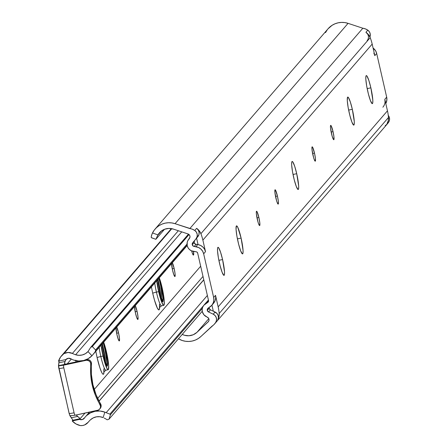 <?xml version="1.0" encoding="UTF-8"?>
<svg xmlns="http://www.w3.org/2000/svg" width="448" height="448" viewBox="0 0 448 448"><rect width="100%" height="100%" fill="white"/><g stroke="black" fill="none" stroke-linecap="round" stroke-linejoin="round"><path stroke-width="0.67" d="M219.475 263.127A14.336 1.898 -102.1 0 1 218.002 247.324A14.336 1.898 -102.1 0 1 222.566 259.549L218.876 260.338L222.566 259.549L220.534 252.123L218.669 247.806L218.198 247.346L217.594 248.046L217.515 250.768L218.372 257.667L220.125 265.804L222.18 272.434L223.843 275.324L224.442 274.624L224.526 271.902L222.566 259.549A14.336 1.898 -102.1 0 1 224.034 275.352A14.336 1.898 -102.1 0 1 219.475 263.127M331.453 133.465A7.342 0.969 -102.1 0 1 330.702 125.373A7.342 0.969 -102.1 0 1 333.038 131.634L331.145 132.037L333.038 131.634L331.038 125.619L330.613 125.429L330.434 126.319L330.534 128.162L332.136 136.119L333.446 139.479L333.872 139.67L333.956 136.937L333.038 131.634A7.342 0.969 -102.1 0 1 333.788 139.726A7.342 0.969 -102.1 0 1 331.453 133.465M312.917 154.93A7.342 0.969 -102.1 0 1 312.161 146.838A7.342 0.969 -102.1 0 1 314.496 153.098L312.609 153.502L314.496 153.098L312.502 147.084L312.077 146.894L311.898 147.784L311.993 149.626L313.6 157.584L314.3 159.695L315.336 161.134L315.42 158.402L314.496 153.098A7.342 0.969 -102.1 0 1 315.252 161.19A7.342 0.969 -102.1 0 1 312.917 154.93M275.839 197.859A7.342 0.969 -102.1 0 1 275.089 189.767A7.342 0.969 -102.1 0 1 277.424 196.028L275.537 196.431L277.424 196.028L275.43 190.014L274.999 189.823L274.921 192.556L276.528 200.514L277.228 202.625L278.264 204.064L278.342 201.331L277.424 196.028A7.342 0.969 -102.1 0 1 278.174 204.12A7.342 0.969 -102.1 0 1 275.839 197.859M257.303 219.324A7.342 0.969 -102.1 0 1 256.553 211.232A7.342 0.969 -102.1 0 1 258.888 217.493L256.995 217.896L258.888 217.493L256.889 211.478L256.463 211.288L256.284 212.178L256.385 214.021L257.986 221.978L258.686 224.09L259.728 225.529L259.806 222.796L258.888 217.493A7.342 0.969 -102.1 0 1 259.638 225.585A7.342 0.969 -102.1 0 1 257.303 219.324M367.774 91.409A14.336 1.898 -102.1 0 1 366.302 75.606A14.336 1.898 -102.1 0 1 370.866 87.83L367.175 88.626L370.866 87.83L368.833 80.405L366.968 76.087L366.134 75.712L365.893 76.328L365.814 79.05L366.671 85.949L368.424 94.086L370.479 100.716L372.142 103.606L372.742 102.911L372.826 100.19L370.866 87.83A14.336 1.898 -102.1 0 1 372.333 103.634A14.336 1.898 -102.1 0 1 367.774 91.409M349.238 112.874A14.336 1.898 -102.1 0 1 347.766 97.07A14.336 1.898 -102.1 0 1 352.324 109.295L348.639 110.09L352.324 109.295L350.297 101.87L348.432 97.552L347.598 97.177L347.273 100.514L348.135 107.414L349.888 115.55L351.943 122.181L353.601 125.07L354.206 124.37L354.29 121.654L352.324 109.295A14.336 1.898 -102.1 0 1 353.797 125.098A14.336 1.898 -102.1 0 1 349.238 112.874M293.625 177.268A14.336 1.898 -102.1 0 1 292.152 161.465A14.336 1.898 -102.1 0 1 296.716 173.69L293.026 174.485L296.716 173.69L294.683 166.264L292.818 161.946L291.984 161.571L291.743 162.187L291.665 164.909L292.522 171.808L294.274 179.945L296.33 186.575L297.993 189.465L298.592 188.765L298.676 186.043L296.716 173.69A14.336 1.898 -102.1 0 1 298.183 189.493A14.336 1.898 -102.1 0 1 293.625 177.268M238.011 241.662A14.336 1.898 -102.1 0 1 236.544 225.859A14.336 1.898 -102.1 0 1 241.102 238.084L237.412 238.879L241.102 238.084L237.77 227.315L236.734 225.887L236.37 225.966L236.051 229.303L236.914 236.202L238.666 244.339L240.716 250.97L242.379 253.859L242.984 253.159L243.062 250.438L241.102 238.084A14.336 1.898 -102.1 0 1 242.575 253.887A14.336 1.898 -102.1 0 1 238.011 241.662M187.214 245.644A7.47 7.37 40.8 0 1 188.731 239.277L189.974 237.171L189.862 235.81L189.146 234.646L187.981 233.929L173.326 229.085L187.981 233.929A2.929 2.884 40.8 0 1 189.454 238.42L187.807 240.688L187.23 242.273L187.214 245.644L188.048 247.75L189.476 249.519L191.363 250.785L196.218 251.798L193.542 251.429A7.47 7.37 40.8 0 1 187.214 245.644M328.009 28.846L332.069 25.318L335.009 23.789L338.178 22.809L341.482 22.4L344.814 22.585L348.068 23.346L362.841 28.23L189.829 228.57A11.469 11.312 40.8 0 1 194.768 230.474L196.622 228.329L198.268 230.042L199.086 232.266L198.934 234.623L196.594 238.179L198.072 244.614A9.173 9.05 -139.2 0 0 197.753 244.563L195.373 244.126L194.102 242.547A2.296 2.262 -139.2 0 0 196.039 244.328L194.186 246.473A2.296 2.262 40.8 0 1 192.248 244.698L194.102 242.547L194.566 240.598L196.594 238.179L198.072 244.614L200.637 245.459L202.854 247.016L204.529 249.15L205.514 251.664L202.871 240.128L372.182 44.083L374.825 55.619M209.154 308.274A2.296 2.262 -139.2 0 0 210.426 309.854L208.572 311.998A2.296 2.262 40.8 0 1 207.301 310.419L209.154 308.274L209.11 307.49A2.296 2.262 -139.2 0 0 209.154 308.274L207.301 310.419L208.572 311.998L213.242 314.188L215.141 315.622L216.306 317.694L216.535 320.046L215.79 322.274A11.469 11.312 40.8 0 1 212.15 326.026L200.894 336.51L214.194 324.369L215.79 322.274A5.734 5.656 40.8 0 0 213.242 314.188L208.572 311.998L210.426 309.854L209.154 308.274M205.699 303.122L208.578 300.888L205.531 303.789L207.385 301.644A7.47 7.37 -139.2 0 0 205.766 303.038L203.913 305.183A7.47 7.37 40.8 0 1 205.531 303.789L208.186 302.019L208.538 300.552L197.674 253.131L208.538 300.552A1.719 1.697 40.8 0 1 207.799 302.361L203.846 305.267L202.686 307.188L202.166 309.378L202.328 311.629A7.47 7.37 40.8 0 1 203.913 305.183M367.578 33.998L365.926 32.284L368.469 34.647L370.199 37.649A45.87 45.242 40.8 0 1 372.182 44.083L374.825 55.625L373.839 53.105M385.034 101.976L384.826 99.288L386.68 97.143L386.876 99.91L385.795 103.527A9.173 9.05 -139.2 0 0 386.68 97.143L376.678 53.474A9.173 9.05 -139.2 0 0 373.089 48.054L375.654 50.887L376.678 53.474L374.825 55.625L376.678 53.474L386.68 97.143L384.826 99.288L387.464 110.83L218.159 306.869L215.516 295.333L213.662 297.478L203.661 253.814L205.514 251.664L202.871 240.128A45.87 45.242 -139.2 0 0 200.894 233.694L199.164 230.686L196.622 228.329A11.469 11.312 40.8 0 1 200.894 233.694A45.87 45.242 40.8 0 1 202.871 240.128L372.182 44.083A45.87 45.242 -139.2 0 0 370.199 37.649L200.894 233.694L370.199 37.649A11.469 11.312 -139.2 0 0 365.926 32.284L367.78 30.139L369.432 31.853L370.25 34.076L369.914 36.977A5.734 5.656 -139.2 0 0 367.78 30.139A11.469 11.312 -139.2 0 0 362.841 28.23L365.417 28.896L367.78 30.139L365.926 32.284A5.734 5.656 40.8 0 1 367.147 40.656M214.631 323.887L387.649 123.547A11.469 11.312 -139.2 0 0 388.808 121.94L386.954 124.085A11.469 11.312 -139.2 0 0 388.483 117.471L219.173 313.51L388.483 117.471A45.87 45.242 -139.2 0 0 387.464 110.83L218.159 306.869A45.87 45.242 40.8 0 1 219.173 313.51A11.469 11.312 40.8 0 1 217.644 320.13L218.921 316.943L219.173 313.51A45.87 45.242 -139.2 0 0 218.159 306.869L215.516 295.333L215.723 298.015L215.135 300.636L213.808 302.954M211.932 305.138L213.321 311.214L216.994 313.477L218.159 315.543L218.389 317.901L217.644 320.13A5.734 5.656 -139.2 0 0 215.096 312.043L213.242 314.188L215.096 312.043L210.426 309.854L213.321 311.214L211.932 305.138M208.538 321.462L196.974 332.326L208.79 318.646L196.974 332.326A13.188 13.009 40.8 0 1 182.241 334.398L184.526 335.283L188.955 335.765L193.267 334.74L196.974 332.326L208.135 321.927L208.88 320.796L209.02 319.446L208.527 318.175L203.812 314.675L202.328 311.629A7.47 7.37 40.8 0 0 206.483 316.77L207.508 317.251A2.929 2.884 40.8 0 1 208.135 321.927L208.538 321.462M388.158 115.287L389.323 117.354L389.553 119.711L388.808 121.94L387.61 123.592M387.206 124.029L385.162 125.692M325.506 32.62L327.242 29.803M151.222 237.457L151.698 237.748L151.222 237.457L151.267 236.628L151.222 237.457L151.698 237.748L155.876 239.294L164.539 229.264L155.876 239.294L157.662 235.43L161.655 230.81L157.942 234.909A13.188 13.009 40.8 0 1 173.326 229.085L168.918 228.418L164.562 229.258L160.754 231.51L157.942 234.909L152.494 232.954A18.922 18.665 40.8 0 1 175.05 223.686L348.068 23.346A18.922 18.665 -139.2 0 0 328.054 28.795L155.036 229.13M151.698 237.748L155.876 239.294L157.942 234.909L152.494 232.954L151.558 235.318L151.267 236.628L152.135 233.722L154.23 230.138L156.442 227.679L159.057 225.652L161.997 224.123L165.166 223.143L168.47 222.734L171.797 222.919L175.05 223.686L348.068 23.346L362.841 28.23L189.829 228.57L175.05 223.686L192.405 229.236L194.768 230.474L196.414 232.187L197.232 234.416L197.081 236.768L195.983 238.846L192.713 242.743L192.248 244.698L193.519 246.277L198.565 247.498L200.883 249.054L202.636 251.222L203.661 253.814L213.662 297.478L213.864 300.244L213.226 302.932L211.803 305.29L207.766 308.47L207.301 310.419A2.296 2.262 40.8 0 1 208.281 308.017L209.731 307.098A9.173 9.05 40.8 0 0 213.662 297.478L215.516 295.333A9.173 9.05 -139.2 0 1 213.567 303.24L211.714 305.39M200.894 336.51A18.922 18.665 40.8 0 1 178.461 338.778L182.286 340.525L185.539 341.286L188.871 341.466L192.17 341.057L195.339 340.071L198.279 338.537L200.894 336.51M197.674 253.131L197.154 252.235L196.218 251.798A1.719 1.697 40.8 0 1 197.674 253.131M196.594 238.179L192.713 242.743L196.594 238.179M194.102 242.547L192.248 244.698A2.296 2.262 40.8 0 1 192.713 242.743L194.566 240.598A2.296 2.262 -139.2 0 0 194.102 242.547M194.186 246.473L195.899 246.708L197.753 244.563L196.039 244.328L194.186 246.473M197.753 244.563L195.899 246.708A9.173 9.05 40.8 0 1 203.661 253.814L205.514 251.664A9.173 9.05 -139.2 0 0 197.753 244.563M195.983 238.846L197.837 236.695A5.734 5.656 -139.2 0 0 196.622 228.329L194.768 230.474A5.734 5.656 40.8 0 1 195.983 238.846M382.878 107.201A9.173 9.05 40.8 0 0 384.826 99.288L387.464 110.83A45.87 45.242 40.8 0 1 388.483 117.471L388.226 120.904L386.954 124.085L387.699 121.856M386.954 124.085L388.808 121.94A5.734 5.656 -139.2 0 0 388.276 115.427M95.805 351.327L97.11 357.666A3.438 0.336 167.1 0 1 100.817 356.524L103.04 356.042A16.055 2.122 -102.1 0 1 101.108 345.19L103.768 359.044L105.314 364.358L107.402 369.197L108.338 369.617L108.696 365.876L106.501 352.038A16.055 2.122 -102.1 0 1 108.147 369.734A16.055 2.122 -102.1 0 1 103.04 356.042L100.817 356.524A16.055 2.122 77.9 0 1 99.12 347.491A16.055 2.122 77.9 0 0 100.817 356.524A3.438 0.336 -12.9 0 0 97.11 357.666L99.87 367.763L101.646 372.31L102.407 373.638L103.051 374.259L103.544 374.147L104.026 371.521M151.418 286.933L152.723 293.278A3.438 0.336 167.1 0 1 156.425 292.13L158.648 291.648A16.055 2.122 -102.1 0 1 156.716 280.801L159.382 294.65L160.922 299.964L163.016 304.802L163.946 305.222L164.31 301.482L162.109 287.644A16.055 2.122 -102.1 0 1 163.755 305.34A16.055 2.122 -102.1 0 1 158.648 291.648L156.425 292.13A16.055 2.122 77.9 0 1 154.734 283.097A16.055 2.122 77.9 0 0 156.425 292.13A3.438 0.336 -12.9 0 0 152.723 293.278L154.538 300.328L157.259 307.916L158.659 309.865L159.158 309.753L159.634 307.126M105.969 370.199A16.055 2.122 77.9 0 1 100.817 356.524A16.055 2.122 77.9 0 0 105.924 370.216L108.147 369.734M161.577 305.805A16.055 2.122 77.9 0 1 156.425 292.13A16.055 2.122 77.9 0 0 161.538 305.822L163.755 305.34M171.55 263.15L172.57 270.295A7.342 0.969 -102.1 0 1 171.55 263.62M172.329 262.724A7.342 0.969 -102.1 0 1 174.154 268.464L172.262 268.867L174.154 268.464L172.155 262.45M134.478 306.079L135.498 313.225A7.342 0.969 -102.1 0 1 134.478 306.55M135.251 305.654A7.342 0.969 -102.1 0 1 137.077 311.394L135.19 311.797L137.077 311.394L135.083 305.379M115.942 327.544L116.956 334.69A7.342 0.969 -102.1 0 1 115.942 328.014M116.715 327.118A7.342 0.969 -102.1 0 1 118.541 332.853L116.654 333.262L118.541 332.853L116.547 326.844M100.195 408.453L101.018 406.935L101.13 405.339L95.99 394.481L92.887 384.558A66.702 65.789 -139.2 0 0 100.598 403.816L99.982 404.533A66.702 65.789 40.8 0 1 92.271 385.274L92.887 384.558L91.37 374.298L91.286 362.348L90.485 360.948L89.197 359.968L87.114 359.537L86.498 360.254L88.581 360.679L89.869 361.665L90.664 363.065L90.754 375.01L92.271 385.274L95.374 395.192L100.509 406.056L100.397 407.652L99.663 409.069L97.961 410.312L75.023 415.246A9.481 9.352 40.8 0 1 74.088 412.793L63.784 367.797A9.481 9.352 40.8 0 1 63.554 365.187L86.498 360.254L63.554 365.187L58.682 365.882L58.839 362.802L64.988 361.48L64.501 363.563L64.798 364.106L66.517 363.972L58.481 365.697L59.181 360.534L58.839 362.802L64.988 361.48L66.315 359.027M89.438 412.143L85.45 416.763A15.086 14.879 40.8 0 0 84.683 417.726A4.166 4.11 40.8 0 1 79.537 419.401L82.438 419.53L84.683 417.726A15.086 14.879 40.8 0 1 86.621 415.554L90.614 412.804L95.222 411.258L100.1 411.034L104.871 412.154L103.113 417.553L99.837 416.718L96.466 416.83L93.274 417.872L90.513 419.765A23.862 23.537 -139.2 0 0 88.155 422.285L84.706 424.9L82.6 425.51L80.41 425.6L75.958 423.931L72.223 420.974L79.537 419.401L84.974 413.106L80.158 418.684L79.912 418.382L80.158 418.684L72.845 420.258L71.422 417.749L77.577 416.422L79.912 418.382L76.759 415.565A9.481 9.352 40.8 0 1 76.322 414.966A9.481 9.352 -139.2 0 0 76.759 415.565L77.577 416.422L71.422 417.749L70.129 415.822M106.898 365.254L106.31 365.305L107.593 362.958L106.898 365.254M106.002 352.61A11.469 1.518 -102.1 0 1 107.593 362.958L107.475 365.904L107.122 366.251L106.607 365.798L103.684 357.722L105.963 364.616L107.122 366.251L107.475 365.904L107.442 360.892L106.002 352.61L105.588 352.699L106.002 352.61A11.469 1.518 -102.1 0 0 104.563 347.239L106.002 352.61M106.159 357.101L104.563 347.239L103.779 344.775L105.588 352.699L106.344 363.227L106.064 364.829L106.394 361.161L106.159 357.101M162.512 300.86L161.918 300.91L163.206 298.564L162.512 300.86M161.616 288.215A11.469 1.518 -102.1 0 1 163.206 298.564L163.089 301.51L162.736 301.857L162.221 301.403L159.298 293.328L161.577 300.222L162.736 301.857L163.089 301.51L163.055 296.503L161.616 288.215L161.202 288.305L161.616 288.215A11.469 1.518 -102.1 0 0 160.177 282.845L161.616 288.215M161.767 292.706L160.177 282.845L159.387 280.381L161.202 288.305L161.952 298.833L161.678 300.434L162.008 296.766L161.767 292.706M162.109 287.644L159.303 277.805A16.055 2.122 -102.1 0 1 162.109 287.644M157.606 285.163L159.001 292.096L157.242 282.705M158.654 278.555L159.387 280.381L158.654 278.555M106.501 352.038L103.69 342.199A16.055 2.122 -102.1 0 1 106.501 352.038M101.993 349.558L103.387 356.49L101.629 347.099M103.046 342.95L103.779 344.775L103.046 342.95M67.217 363.821L71.344 359.038L67.217 363.821M200.67 266.218L94.22 389.486L200.67 266.218M75.869 360.158L75.908 362.326M116.956 334.69L118.345 339.455L119.381 340.889L119.459 338.156L118.541 332.853A7.342 0.969 -102.1 0 1 119.291 340.945A7.342 0.969 -102.1 0 1 116.956 334.69M135.498 313.225L136.881 317.99L137.917 319.424L138.001 316.691L137.077 311.394A7.342 0.969 -102.1 0 1 137.833 319.48A7.342 0.969 -102.1 0 1 135.498 313.225M172.57 270.295L173.953 275.061L174.994 276.494L175.073 273.762L174.154 268.464A7.342 0.969 -102.1 0 1 174.905 276.55A7.342 0.969 -102.1 0 1 172.57 270.295M191.626 250.902L192.494 253.596L193.53 255.035L193.508 251.423A7.342 0.969 -102.1 0 1 193.441 255.086A7.342 0.969 -102.1 0 1 191.626 250.902M58.878 368.424L69.149 413.274A5.734 0.566 -12.9 0 0 69.115 413.358A5.734 0.566 -12.9 0 0 74.088 412.793L63.784 367.797A5.734 0.566 167.1 0 1 58.811 368.362A5.734 0.566 -12.9 0 0 63.784 367.797A9.481 9.352 40.8 0 1 63.554 365.187L58.481 365.697L66.517 363.972L64.798 364.106L64.635 362.639A9.481 9.352 -139.2 0 0 64.506 363.339A9.481 9.352 40.8 0 1 64.635 362.639L65.901 359.61M203.011 276.433L97.698 398.378L203.011 276.433M63.918 353.601L171.802 228.676L63.918 353.601A9.173 9.05 40.8 0 1 72.38 353.427L178.338 230.737L72.38 353.427A23.862 23.537 -139.2 0 0 75.622 354.743A23.862 23.537 40.8 0 1 72.38 353.427L68.113 352.475L63.918 353.601A15.215 15.008 40.8 0 0 58.526 361.144L60.614 356.938L63.918 353.601M181.742 231.868L75.622 354.743L181.742 231.868M92.87 354.721L94.366 352.806L91.952 355.746L88.004 351.579L90.625 347.441L92.31 346.534L95.575 349.978L95.463 351.271L94.366 352.806L187.118 245.146L95.463 351.271L95.575 349.978L187.029 244.082L95.575 349.978L92.31 346.534L189.034 234.539L92.31 346.534L90.625 347.441L188.474 234.142L90.625 347.441L88.004 351.579A12.04 11.878 40.8 0 1 75.622 354.743L78.954 355.326L82.298 354.962L85.394 353.679L88.004 351.579L91.952 355.746A17.774 17.534 40.8 0 1 73.931 360.153A15.086 14.879 40.8 0 1 71.232 358.977L68.41 358.266L65.834 359.57A4.166 4.11 40.8 0 1 71.232 358.977A15.086 14.879 40.8 0 0 73.931 360.153L78.753 361.01L83.602 360.517L88.122 358.719L91.952 355.746L187.186 245.515M85.45 416.763A15.086 14.879 40.8 0 1 86.621 415.554L89.594 412.11L86.621 415.554A17.774 17.534 40.8 0 1 104.871 412.154L106.148 412.675L207.374 295.467L106.148 412.675L109.866 414.142L203.454 305.777L109.866 414.142L104.871 412.154L103.113 417.553A12.04 11.878 40.8 0 0 90.513 419.765A23.862 23.537 40.8 0 0 88.665 421.669A23.862 23.537 40.8 0 0 88.155 422.285A9.173 9.05 40.8 0 1 80.41 425.6A15.215 15.008 40.8 0 1 72.223 420.974L72.789 419.961L69.944 415.755L75.023 415.246L98.426 410.071A4.015 3.959 40.8 0 0 99.982 404.533L100.598 403.816A4.015 3.959 -139.2 0 1 100.212 408.436L99.596 409.153M99.081 401.122L203.801 279.871L99.081 401.122M206.287 302.501L208.415 300.031L206.287 302.501M110.415 414.786L109.866 414.142L110.415 414.786L202.311 308.381L110.415 414.786L108.965 419.25L202.25 311.231L108.965 419.25L110.415 414.786M107.201 419.81L108.965 419.25L107.201 419.81L105.846 418.942L107.201 419.81M104.126 418.006L105.846 418.942L104.126 418.006M89.202 421.075L88.155 422.285L89.202 421.075M65.834 359.57L58.526 361.144L65.834 359.57M66.517 363.972L80.321 360.998L66.517 363.972M85.837 359.811L87.114 359.537L85.837 359.811M76.261 414.898L76.759 415.565L76.261 414.898M80.158 418.684L79.537 419.401L72.223 420.974L72.845 420.258L80.158 418.684M86.498 360.254L87.018 360.282L87.64 359.565L87.114 359.537L86.498 360.254M87.64 359.565L87.018 360.282A4.015 3.959 40.8 0 1 90.849 364.661L91.47 363.944A4.015 3.959 -139.2 0 0 87.64 359.565M92.887 384.558L92.271 385.274A66.702 65.789 40.8 0 1 90.849 364.661L91.47 363.944A66.702 65.789 -139.2 0 0 92.887 384.558M69.182 413.42A15.215 15.008 -139.2 0 0 69.944 415.755L75.023 415.246A9.481 9.352 40.8 0 1 74.088 412.793A5.734 0.566 167.1 0 1 69.115 413.364L58.481 365.697M58.492 365.831A15.215 15.008 -139.2 0 0 58.845 368.278M69.944 415.755L69.115 413.358M64.501 363.563L64.635 362.639M159.544 304.405A19.494 2.576 -102.1 0 1 157.774 308.868A19.494 2.576 -102.1 0 1 152.723 293.278M103.93 368.799A19.494 2.576 -102.1 0 1 102.161 373.262A19.494 2.576 -102.1 0 1 97.11 357.666M105.493 363.49L104.328 352.688L102.385 343.711L104.328 352.688L105.493 363.49M103.387 356.49L103.684 357.722M101.886 344.294L103.701 352.822L104.77 361.435L103.701 352.822L101.886 344.294M106.607 365.798L107.122 366.251M161.106 299.096L159.936 288.294L157.998 279.317L159.936 288.294L161.106 299.096M159.001 292.096L159.298 293.328M157.494 279.899L159.314 288.428L160.378 297.041L159.314 288.428L157.494 279.899M162.221 301.403L162.736 301.857M155.73 239.271L151.57 237.776M78.887 361.306L78.758 361.01M171.371 228.598L61.454 355.874M203.773 279.754L99.036 401.033M161.538 305.822L159.438 307.552L159.477 304.427M105.924 370.216L103.824 371.946L103.863 368.822"/></g></svg>
